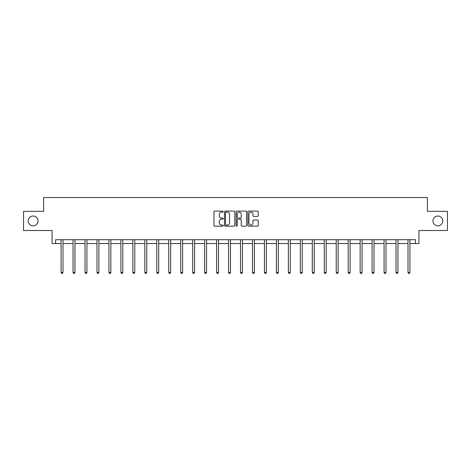 <?xml version="1.0" encoding="UTF-8"?>
<svg xmlns="http://www.w3.org/2000/svg" width="471" height="471" viewBox="0 0 471 471"><rect width="100%" height="100%" fill="white"/><g stroke="black" fill="none" stroke-linecap="round" stroke-linejoin="round"><path stroke-width="0.71" d="M432.955 220.923A4.91 4.91 0 0 0 437.865 225.833A4.91 4.91 0 0 0 442.769 220.923A4.91 4.91 0 0 0 437.865 216.012A4.91 4.91 0 0 0 432.955 220.923M28.231 220.923A4.91 4.91 0 0 0 33.135 225.833A4.91 4.91 0 0 0 38.045 220.923A4.91 4.91 0 0 0 33.135 216.012A4.91 4.91 0 0 0 28.231 220.923M223.23 211.62A0.524 0.524 0 0 0 222.706 211.096L214.705 211.096A0.754 0.754 0 0 0 213.952 211.85L213.952 225.397A0.754 0.754 0 0 0 214.705 226.151L222.706 226.151A0.524 0.524 0 0 0 223.23 225.621A0.524 0.524 0 0 0 222.706 225.097L221.67 225.097A2.408 2.408 0 0 1 219.262 222.689L219.262 221.558A2.408 2.408 0 0 1 221.67 219.15L222.706 219.15A0.524 0.524 0 0 0 223.23 218.621A0.524 0.524 0 0 0 222.706 218.097L221.67 218.097A2.408 2.408 0 0 1 219.262 215.689L219.262 214.558A2.408 2.408 0 0 1 221.67 212.15L222.706 212.15A0.524 0.524 0 0 0 223.23 211.62M55.566 243.542L55.566 239.71L415.434 239.71L415.434 243.542L418.925 243.542L418.925 230.507L447.45 230.507L447.45 211.338L427.397 211.338L427.397 197.537L43.603 197.537L43.603 211.338L23.55 211.338L23.55 230.507L52.075 230.507L52.075 243.542L61.089 243.542M257.496 216.401A0.754 0.754 0 0 0 258.249 215.647L258.249 211.85A0.754 0.754 0 0 0 257.496 211.096L248.617 211.096A0.754 0.754 0 0 0 247.864 211.85L247.864 225.397A0.754 0.754 0 0 0 248.617 226.151L257.496 226.151A0.754 0.754 0 0 0 258.249 225.397L258.249 220.805A0.754 0.754 0 0 0 257.496 220.051L253.698 220.051A0.754 0.754 0 0 0 252.945 220.805L252.945 223.083A2.014 2.014 0 0 1 250.931 225.097A2.014 2.014 0 0 1 248.918 223.083L248.918 214.164A2.014 2.014 0 0 1 250.931 212.15A2.014 2.014 0 0 1 252.945 214.164L252.945 215.647A0.754 0.754 0 0 0 253.698 216.401L257.496 216.401M234.841 211.85A0.754 0.754 0 0 0 234.087 211.096L225.209 211.096A0.754 0.754 0 0 0 224.455 211.85L224.455 225.397A0.754 0.754 0 0 0 225.209 226.151L234.087 226.151A0.754 0.754 0 0 0 234.841 225.397L234.841 211.85M236.913 211.096L245.791 211.096A0.754 0.754 0 0 1 246.545 211.85L246.545 225.397A0.754 0.754 0 0 1 245.791 226.151L241.994 226.151A0.754 0.754 0 0 1 241.24 225.397L241.24 219.904A0.754 0.754 0 0 0 240.487 219.15L237.967 219.15A0.754 0.754 0 0 0 237.213 219.904L237.213 225.621A0.524 0.524 0 0 1 236.683 226.151A0.524 0.524 0 0 1 236.159 225.621L236.159 211.85A0.754 0.754 0 0 1 236.913 211.096M63.002 243.542L73.046 243.542M74.966 243.542L85.01 243.542M86.929 243.542L96.973 243.542M98.892 243.542L108.936 243.542M110.856 243.542L120.9 243.542M122.813 243.542L132.863 243.542M134.777 243.542L144.821 243.542M146.74 243.542L156.784 243.542M158.703 243.542L168.748 243.542M170.667 243.542L180.711 243.542M182.63 243.542L192.674 243.542M194.588 243.542L204.638 243.542M206.551 243.542L216.595 243.542M218.515 243.542L228.559 243.542M230.478 243.542L240.522 243.542M242.441 243.542L252.485 243.542M254.405 243.542L264.449 243.542M266.362 243.542L276.412 243.542M278.326 243.542L288.37 243.542M290.289 243.542L300.333 243.542M302.252 243.542L312.297 243.542M314.216 243.542L324.26 243.542M326.179 243.542L336.223 243.542M338.137 243.542L348.187 243.542M350.1 243.542L360.144 243.542M362.064 243.542L372.108 243.542M374.027 243.542L384.071 243.542M385.99 243.542L396.034 243.542M397.954 243.542L407.998 243.542M409.911 243.542L415.434 243.542M226.033 212.15A0.524 0.524 0 0 0 225.509 212.674L225.509 224.567A0.524 0.524 0 0 0 226.033 225.097L227.128 225.097A2.408 2.408 0 0 0 229.536 222.689L229.536 214.558A2.408 2.408 0 0 0 227.128 212.15L226.033 212.15M241.24 214.199A2.014 2.014 0 0 0 239.227 212.185A2.014 2.014 0 0 0 237.213 214.199L237.213 217.343A0.754 0.754 0 0 0 237.967 218.097L240.487 218.097A0.754 0.754 0 0 0 241.24 217.343L241.24 214.199M63.102 239.71L63.061 239.821A0.765 0.765 0 0 0 63.002 240.11L63.002 272.468L61.089 272.468L61.089 240.11A0.765 0.765 0 0 0 61.03 239.821L60.983 239.71M63.002 272.468L62.425 273.463L61.66 273.463L61.089 272.468M75.066 239.71L75.019 239.821A0.765 0.765 0 0 0 74.966 240.11L74.966 272.468L73.046 272.468L73.046 240.11A0.765 0.765 0 0 0 72.993 239.821L72.946 239.71M74.966 272.468L74.389 273.463L73.623 273.463L73.046 272.468M87.029 239.71L86.982 239.821A0.765 0.765 0 0 0 86.929 240.11L86.929 272.468L85.01 272.468L85.01 240.11A0.765 0.765 0 0 0 84.957 239.821L84.91 239.71M86.929 272.468L86.352 273.463L85.587 273.463L85.01 272.468M98.992 239.71L98.945 239.821A0.765 0.765 0 0 0 98.892 240.11L98.892 272.468L96.973 272.468L96.973 240.11A0.765 0.765 0 0 0 96.92 239.821L96.873 239.71M98.892 272.468L98.315 273.463L97.55 273.463L96.973 272.468M110.956 239.71L110.909 239.821A0.765 0.765 0 0 0 110.856 240.11L110.856 272.468L108.936 272.468L108.936 240.11A0.765 0.765 0 0 0 108.878 239.821L108.836 239.71M110.856 272.468L110.279 273.463L109.513 273.463L108.936 272.468M122.913 239.71L122.872 239.821A0.765 0.765 0 0 0 122.813 240.11L122.813 272.468L120.9 272.468L120.9 240.11A0.765 0.765 0 0 0 120.841 239.821L120.8 239.71M122.813 272.468L122.242 273.463L121.471 273.463L120.9 272.468M134.877 239.71L134.836 239.821A0.765 0.765 0 0 0 134.777 240.11L134.777 272.468L132.863 272.468L132.863 240.11A0.765 0.765 0 0 0 132.804 239.821L132.757 239.71M134.777 272.468L134.206 273.463L133.434 273.463L132.863 272.468M146.84 239.71L146.793 239.821A0.765 0.765 0 0 0 146.74 240.11L146.74 272.468L144.821 272.468L144.821 240.11A0.765 0.765 0 0 0 144.768 239.821L144.721 239.71M146.74 272.468L146.163 273.463L145.398 273.463L144.821 272.468M158.804 239.71L158.756 239.821A0.765 0.765 0 0 0 158.703 240.11L158.703 272.468L156.784 272.468L156.784 240.11A0.765 0.765 0 0 0 156.731 239.821L156.684 239.71M158.703 272.468L158.126 273.463L157.361 273.463L156.784 272.468M170.767 239.71L170.72 239.821A0.765 0.765 0 0 0 170.667 240.11L170.667 272.468L168.748 272.468L168.748 240.11A0.765 0.765 0 0 0 168.695 239.821L168.647 239.71M170.667 272.468L170.09 273.463L169.325 273.463L168.748 272.468M182.73 239.71L182.683 239.821A0.765 0.765 0 0 0 182.63 240.11L182.63 272.468L180.711 272.468L180.711 240.11A0.765 0.765 0 0 0 180.658 239.821L180.611 239.71M182.63 272.468L182.053 273.463L181.288 273.463L180.711 272.468M194.688 239.71L194.647 239.821A0.765 0.765 0 0 0 194.588 240.11L194.588 272.468L192.674 272.468L192.674 240.11A0.765 0.765 0 0 0 192.615 239.821L192.574 239.71M194.588 272.468L194.017 273.463L193.245 273.463L192.674 272.468M206.651 239.71L206.61 239.821A0.765 0.765 0 0 0 206.551 240.11L206.551 272.468L204.638 272.468L204.638 240.11A0.765 0.765 0 0 0 204.579 239.821L204.532 239.71M206.551 272.468L205.98 273.463L205.209 273.463L204.638 272.468M218.615 239.71L218.568 239.821A0.765 0.765 0 0 0 218.515 240.11L218.515 272.468L216.595 272.468L216.595 240.11A0.765 0.765 0 0 0 216.542 239.821L216.495 239.71M218.515 272.468L217.938 273.463L217.172 273.463L216.595 272.468M230.578 239.71L230.531 239.821A0.765 0.765 0 0 0 230.478 240.11L230.478 272.468L228.559 272.468L228.559 240.11A0.765 0.765 0 0 0 228.506 239.821L228.459 239.71M230.478 272.468L229.901 273.463L229.136 273.463L228.559 272.468M242.541 239.71L242.494 239.821A0.765 0.765 0 0 0 242.441 240.11L242.441 272.468L240.522 272.468L240.522 240.11A0.765 0.765 0 0 0 240.469 239.821L240.422 239.71M242.441 272.468L241.864 273.463L241.099 273.463L240.522 272.468M254.505 239.71L254.458 239.821A0.765 0.765 0 0 0 254.405 240.11L254.405 272.468L252.485 272.468L252.485 240.11A0.765 0.765 0 0 0 252.432 239.821L252.385 239.71M254.405 272.468L253.828 273.463L253.062 273.463L252.485 272.468M266.468 239.71L266.421 239.821A0.765 0.765 0 0 0 266.362 240.11L266.362 272.468L264.449 272.468L264.449 240.11A0.765 0.765 0 0 0 264.39 239.821L264.349 239.71M266.362 272.468L265.791 273.463L265.02 273.463L264.449 272.468M278.426 239.71L278.385 239.821A0.765 0.765 0 0 0 278.326 240.11L278.326 272.468L276.412 272.468L276.412 240.11A0.765 0.765 0 0 0 276.353 239.821L276.312 239.71M278.326 272.468L277.755 273.463L276.983 273.463L276.412 272.468M290.389 239.71L290.342 239.821A0.765 0.765 0 0 0 290.289 240.11L290.289 272.468L288.37 272.468L288.37 240.11A0.765 0.765 0 0 0 288.317 239.821L288.27 239.71M290.289 272.468L289.712 273.463L288.947 273.463L288.37 272.468M302.353 239.71L302.305 239.821A0.765 0.765 0 0 0 302.252 240.11L302.252 272.468L300.333 272.468L300.333 240.11A0.765 0.765 0 0 0 300.28 239.821L300.233 239.71M302.252 272.468L301.675 273.463L300.91 273.463L300.333 272.468M314.316 239.71L314.269 239.821A0.765 0.765 0 0 0 314.216 240.11L314.216 272.468L312.297 272.468L312.297 240.11A0.765 0.765 0 0 0 312.244 239.821L312.196 239.71M314.216 272.468L313.639 273.463L312.874 273.463L312.297 272.468M326.279 239.71L326.232 239.821A0.765 0.765 0 0 0 326.179 240.11L326.179 272.468L324.26 272.468L324.26 240.11A0.765 0.765 0 0 0 324.207 239.821L324.16 239.71M326.179 272.468L325.602 273.463L324.837 273.463L324.26 272.468M338.243 239.71L338.196 239.821A0.765 0.765 0 0 0 338.137 240.11L338.137 272.468L336.223 272.468L336.223 240.11A0.765 0.765 0 0 0 336.164 239.821L336.123 239.71M338.137 272.468L337.566 273.463L336.794 273.463L336.223 272.468M350.2 239.71L350.159 239.821A0.765 0.765 0 0 0 350.1 240.11L350.1 272.468L348.187 272.468L348.187 240.11A0.765 0.765 0 0 0 348.128 239.821L348.087 239.71M350.1 272.468L349.529 273.463L348.758 273.463L348.187 272.468M362.164 239.71L362.122 239.821A0.765 0.765 0 0 0 362.064 240.11L362.064 272.468L360.144 272.468L360.144 240.11A0.765 0.765 0 0 0 360.091 239.821L360.044 239.71M362.064 272.468L361.487 273.463L360.721 273.463L360.144 272.468M374.127 239.71L374.08 239.821A0.765 0.765 0 0 0 374.027 240.11L374.027 272.468L372.108 272.468L372.108 240.11A0.765 0.765 0 0 0 372.055 239.821L372.008 239.71M374.027 272.468L373.45 273.463L372.685 273.463L372.108 272.468M386.09 239.71L386.043 239.821A0.765 0.765 0 0 0 385.99 240.11L385.99 272.468L384.071 272.468L384.071 240.11A0.765 0.765 0 0 0 384.018 239.821L383.971 239.71M385.99 272.468L385.413 273.463L384.648 273.463L384.071 272.468M398.054 239.71L398.007 239.821A0.765 0.765 0 0 0 397.954 240.11L397.954 272.468L396.034 272.468L396.034 240.11A0.765 0.765 0 0 0 395.981 239.821L395.934 239.71M397.954 272.468L397.377 273.463L396.611 273.463L396.034 272.468M410.017 239.71L409.97 239.821A0.765 0.765 0 0 0 409.911 240.11L409.911 272.468L407.998 272.468L407.998 240.11A0.765 0.765 0 0 0 407.939 239.821L407.898 239.71M409.911 272.468L409.34 273.463L408.575 273.463L407.998 272.468"/></g></svg>
